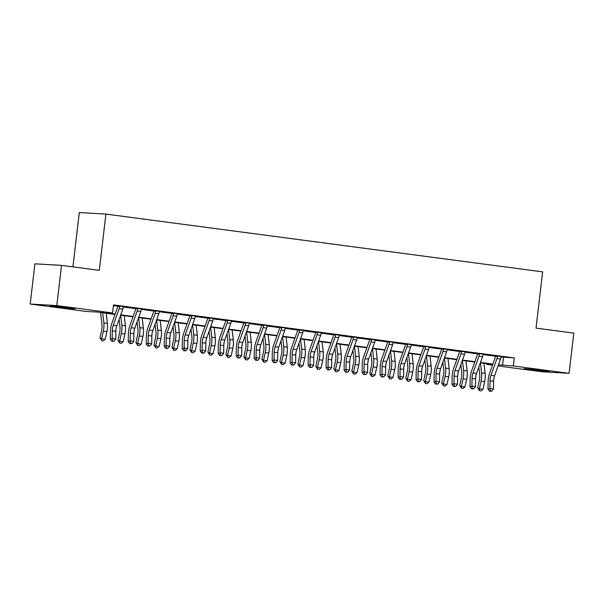 <?xml version="1.0" encoding="UTF-8"?>
<svg xmlns="http://www.w3.org/2000/svg" width="604" height="604" viewBox="0 0 604 604"><rect width="100%" height="100%" fill="white"/><g stroke="black" fill="none" stroke-linecap="round" stroke-linejoin="round"><path stroke-width="0.91" d="M68.177 307.64L75.115 308.795L69.143 308.41L50.019 305.843L68.177 307.64M542.317 370.373L549.255 371.52L543.29 371.135L524.166 368.576L542.317 370.373M72.925 266.877L79.305 212.555L105.911 214.088L542.641 271.868L536.027 328.138L573.8 333.136L569.081 373.332L542.475 371.807L498.081 365.933M492.509 365.193L486.718 364.423L492.66 364.771M486.809 363.631L486.718 364.423M115.047 314.45L96.746 312.026L85.957 311.407L30.2 304.031L56.799 305.564L112.563 312.94L101.774 312.321L115.175 314.095M56.799 305.564L61.525 265.367L34.919 263.835L30.2 304.031M501.056 356.979L514.261 357.915L113.507 304.899L112.563 312.94M113.416 305.692L117.916 306.288M123.329 307.006L135.9 308.667M141.313 309.384L153.884 311.052M159.297 311.762L171.876 313.431M177.289 314.148L189.86 315.809M195.273 316.526L207.852 318.187M213.265 318.904L225.836 320.565M231.249 321.283L243.82 322.944M249.241 323.661L261.811 325.329M267.225 326.039L279.795 327.708M285.209 328.425L297.787 330.086M303.2 330.803L315.771 332.464M321.185 333.182L333.755 334.843M339.176 335.56L351.747 337.228M357.16 337.938L369.731 339.607M375.144 340.324L387.723 341.985M393.136 342.702L405.707 344.363M411.12 345.08L423.698 346.741M429.112 347.459L441.683 349.12M447.096 349.837L459.667 351.505M465.088 352.215L477.658 353.884M483.072 354.601L495.642 356.262M501.237 356.587L495.537 355.696M483.253 354.208L477.545 353.317M465.269 351.83L459.561 350.939M447.277 349.444L441.577 348.561M429.293 347.066L423.585 346.175M411.301 344.688L405.601 343.797M393.317 342.309L387.609 341.419M375.333 339.931L369.625 339.04M357.341 337.545L351.641 336.662M339.357 335.167L333.65 334.284M321.366 332.789L315.666 331.898M303.382 330.411L297.674 329.52M285.39 328.032L279.69 327.142M267.406 325.654L261.698 324.763M249.422 323.268L243.714 322.385M231.43 320.89L225.73 319.999M213.446 318.512L207.738 317.621M195.454 316.134L189.754 315.243M177.47 313.755L171.762 312.864M159.486 311.37L153.778 310.486M141.495 308.991L135.794 308.1M123.51 306.613L117.803 305.722M61.525 265.367L99.298 270.365L105.911 214.088M514.261 357.915L513.317 365.956L569.081 373.332M498.481 364.801L513.317 365.956M120.747 314.827L133.167 316.473M138.739 317.206L151.151 318.852M156.723 319.591L169.135 321.23M174.715 321.97L187.127 323.608M192.699 324.348L205.111 325.986M210.69 326.726L223.102 328.372M228.674 329.104L241.087 330.75M246.659 331.49L259.071 333.129M264.65 333.869L277.062 335.507M282.634 336.247L295.046 337.885M300.626 338.625L313.038 340.271M318.61 341.003L331.022 342.649M336.594 343.382L349.006 345.027M354.586 345.767L366.998 347.406M372.57 348.146L384.982 349.784M390.561 350.524L402.974 352.162M408.546 352.902L420.958 354.548M426.537 355.28L438.949 356.926M444.521 357.666L456.934 359.304M462.505 360.044L474.918 361.683M480.497 362.423L492.909 364.061M492.781 364.423L480.369 362.777L481.539 372.879L485.133 373.355L483.97 363.261M474.789 362.045L462.377 360.399M456.805 359.667L444.393 358.021L445.563 368.123L449.165 368.599L448.002 358.497M438.821 357.281L426.409 355.643L427.579 365.737L431.173 366.213L430.01 356.118M420.829 354.903L408.417 353.264L409.587 363.359L413.189 363.834L412.026 353.74M402.845 352.525L390.433 350.886L391.603 360.981L395.197 361.456L394.034 351.362M384.854 350.146L372.442 348.5L373.612 358.602L377.213 359.078L376.05 348.984M366.87 347.768L354.457 346.122L355.628 356.224L359.229 356.7L358.059 346.598M348.886 345.39L336.473 343.744L337.644 353.838L341.237 354.314L340.075 344.22M330.894 343.004L318.482 341.366L319.652 351.46L323.253 351.936L322.091 341.841M312.91 340.626L300.498 338.987L301.668 349.082L305.262 349.557L304.099 339.463M294.918 338.248L282.506 336.602L283.676 346.704L287.277 347.179L286.115 337.085M276.934 335.869L264.522 334.223L265.692 344.325L269.286 344.801L268.123 334.699M258.942 333.491L246.53 331.845L247.708 341.947L251.302 342.423L250.139 332.321M240.958 331.105L228.546 329.467L229.716 339.561L233.318 340.037L232.155 329.943M222.974 328.727L210.562 327.089L211.732 337.183L215.326 337.659L214.163 327.564M204.982 326.349L192.57 324.71L193.741 334.805L197.342 335.28L196.179 325.186M186.998 323.971L174.586 322.325L175.756 332.427L179.35 332.902L178.188 322.808M169.007 321.592L156.595 319.946L157.765 330.048L161.366 330.524L160.203 320.422M151.023 319.206L138.61 317.568L139.781 327.662L143.382 328.138L142.212 318.044M133.039 316.828L120.626 315.19M503.479 357.296L502.536 365.337M500.542 359.033L496.941 358.557A5.67 2.514 97.5 0 0 497.469 356.436L497.364 355.937L501.305 356.458L501.071 356.911A5.67 2.514 97.5 0 1 500.542 359.033L494.57 375.779A8.101 3.594 -82.5 0 0 493.604 381.275L493.483 388.984L489.882 388.508L490.373 390.939L489.633 391.256L491.815 391.128L490.373 390.939M496.941 358.557L490.976 375.303A8.101 3.594 -82.5 0 0 490.003 380.799L489.882 388.508L488.024 389.301L488.145 381.592A12.148 5.391 97.5 0 1 489.602 373.34L495.567 356.602A1.623 0.717 -82.5 0 0 495.65 356.33L495.567 355.839M497.469 356.436L495.65 356.33M488.024 389.301L489.633 391.256M491.815 391.128L493.483 388.984M478.851 367.036L479.727 374.654A8.101 3.594 97.5 0 1 479.402 380.188L477.719 387.806L479.365 388.802L481.048 381.184A12.148 5.391 -82.5 0 0 481.539 372.879M479.501 390.667L479.365 388.802L482.966 389.278L480.943 390.864L479.501 390.667L477.719 387.806M482.966 389.278L484.642 381.66A12.148 5.391 -82.5 0 0 485.133 373.355M482.551 356.654L478.957 356.179A5.67 2.514 97.5 0 0 479.485 354.057L479.38 353.559L483.321 354.08L483.079 354.533A5.67 2.514 97.5 0 1 482.551 356.654L476.586 373.393A8.101 3.594 -82.5 0 0 475.612 378.897L475.491 386.605L471.898 386.13L472.388 388.561L471.649 388.87L473.83 388.75L472.388 388.561M478.957 356.179L472.985 372.917A8.101 3.594 -82.5 0 0 472.018 378.421L471.898 386.13L470.04 386.922L470.161 379.214A12.148 5.391 97.5 0 1 471.611 370.962L477.583 354.223A1.623 0.717 -82.5 0 0 477.666 353.952L477.583 353.453M479.485 354.057L477.666 353.952M470.04 386.922L471.649 388.87M473.83 388.75L475.491 386.605M464.567 354.276L460.965 353.801A5.67 2.514 97.5 0 0 461.494 351.671L461.388 351.181L465.329 351.702L465.095 352.147A5.67 2.514 97.5 0 1 464.567 354.276L458.595 371.015A8.101 3.594 -82.5 0 0 457.628 376.519L457.507 384.219L453.914 383.744L454.404 386.175L453.657 386.492L455.839 386.371L454.404 386.175M460.965 353.801L455.001 370.539A8.101 3.594 -82.5 0 0 454.027 376.035L453.914 383.744L452.056 384.537L452.169 376.828A12.148 5.391 97.5 0 1 453.627 368.583L459.591 351.838A1.623 0.717 -82.5 0 0 459.674 351.566L459.591 351.075M461.494 351.671L459.674 351.566M452.056 384.537L453.657 386.492M455.839 386.371L457.507 384.219M446.575 351.89L442.981 351.415A5.67 2.514 97.5 0 0 443.51 349.293L443.404 348.802L447.345 349.323L447.111 349.769A5.67 2.514 97.5 0 1 446.575 351.89L440.61 368.636A8.101 3.594 -82.5 0 0 439.636 374.133L439.523 381.841L435.922 381.366L436.413 383.797L435.673 384.114L437.855 383.985L436.413 383.797M442.981 351.415L437.009 368.161A8.101 3.594 -82.5 0 0 436.043 373.657L435.922 381.366L434.065 382.158L434.185 374.45A12.148 5.391 97.5 0 1 435.635 366.205L441.607 349.459A1.623 0.717 -82.5 0 0 441.69 349.188L441.607 348.697M443.51 349.293L441.69 349.188M434.065 382.158L435.673 384.114M437.855 383.985L439.523 381.841M460.86 364.657L461.743 372.275A8.101 3.594 97.5 0 1 461.411 377.81L459.735 385.428L461.381 386.417L463.057 378.799A12.148 5.391 -82.5 0 0 463.555 370.501L462.385 360.399M461.516 388.289L461.381 386.417L464.974 386.9L462.958 388.478L461.516 388.289L459.735 385.428M464.974 386.9L466.658 379.274A12.148 5.391 -82.5 0 0 467.149 370.977L465.986 360.875M442.875 362.279L443.751 369.89A8.101 3.594 97.5 0 1 443.427 375.431L441.743 383.049L443.389 384.038L445.072 376.42A12.148 5.391 -82.5 0 0 445.563 368.123M443.532 385.911L443.389 384.038L446.99 384.514L444.967 386.099L443.532 385.911L441.743 383.049M446.99 384.514L448.674 376.896A12.148 5.391 -82.5 0 0 449.165 368.599M424.891 359.901L425.767 367.511A8.101 3.594 97.5 0 1 425.435 373.046L423.759 380.663L425.405 381.66L427.088 374.042A12.148 5.391 -82.5 0 0 427.579 365.737M425.541 383.532L425.405 381.66L428.999 382.136L426.983 383.721L425.541 383.532L423.759 380.663M428.999 382.136L430.682 374.518A12.148 5.391 -82.5 0 0 431.173 366.213M428.591 349.512L424.997 349.036A5.67 2.514 97.5 0 0 425.526 346.915L425.42 346.417L429.353 346.945L429.119 347.391A5.67 2.514 97.5 0 1 428.591 349.512L422.619 366.258A8.101 3.594 -82.5 0 0 421.652 371.754L421.532 379.463L417.938 378.987L418.429 381.418L417.681 381.736L419.863 381.607L418.429 381.418M424.997 349.036L419.025 365.782A8.101 3.594 -82.5 0 0 418.059 371.279L417.938 378.987L416.081 379.78L416.201 372.072A12.148 5.391 97.5 0 1 417.651 363.827L423.623 347.081A1.623 0.717 -82.5 0 0 423.706 346.809L423.615 346.318M425.526 346.915L423.706 346.809M416.081 379.78L417.681 381.736M419.863 381.607L421.532 379.463M406.9 357.523L407.776 365.133A8.101 3.594 97.5 0 1 407.451 370.667L405.767 378.285L407.421 379.282L409.097 371.664A12.148 5.391 -82.5 0 0 409.587 363.359M407.557 381.154L407.421 379.282L411.014 379.757L408.991 381.343L407.557 381.154L405.767 378.285M411.014 379.757L412.698 372.139A12.148 5.391 -82.5 0 0 413.189 363.834M410.607 347.134L407.005 346.658A5.67 2.514 97.5 0 0 407.534 344.537L407.428 344.038L411.369 344.559L411.135 345.012A5.67 2.514 97.5 0 1 410.607 347.134L404.635 363.88A8.101 3.594 -82.5 0 0 403.668 369.376L403.548 377.085L399.946 376.609L400.437 379.04L399.697 379.357L401.879 379.229L400.437 379.04M407.005 346.658L401.033 363.404A8.101 3.594 -82.5 0 0 400.067 368.901L399.946 376.609L398.089 377.402L398.21 369.693A12.148 5.391 97.5 0 1 399.667 361.441L405.631 344.703A1.623 0.717 -82.5 0 0 405.714 344.431L405.631 343.94M407.534 344.537L405.714 344.431M398.089 377.402L399.697 379.357M401.879 379.229L403.548 377.085M388.916 355.137L389.791 362.755A8.101 3.594 97.5 0 1 389.467 368.289L387.783 375.907L389.429 376.904L391.113 369.286A12.148 5.391 -82.5 0 0 391.603 360.981M389.565 378.776L389.429 376.904L393.03 377.379L391.007 378.965L389.565 378.776L387.783 375.907M393.03 377.379L394.706 369.761A12.148 5.391 -82.5 0 0 395.197 361.456M392.615 344.756L389.021 344.28A5.67 2.514 97.5 0 0 389.55 342.158L389.444 341.66L393.378 342.181L393.144 342.634A5.67 2.514 97.5 0 1 392.615 344.756L386.651 361.502A8.101 3.594 -82.5 0 0 385.677 366.998L385.556 374.707L381.962 374.231L382.453 376.662L381.705 376.979L383.887 376.851L382.453 376.662M389.021 344.28L383.049 361.018A8.101 3.594 -82.5 0 0 382.083 366.522L381.962 374.231L380.105 375.024L380.226 367.315A12.148 5.391 97.5 0 1 381.675 359.063L387.647 342.325A1.623 0.717 -82.5 0 0 387.73 342.053L387.647 341.554M389.55 342.158L387.73 342.053M380.105 375.024L381.705 376.979M383.887 376.851L385.556 374.707M370.924 352.759L371.807 360.377A8.101 3.594 97.5 0 1 371.475 365.911L369.791 373.529L371.445 374.525L373.121 366.907A12.148 5.391 -82.5 0 0 373.612 358.602M371.581 376.39L371.445 374.525L375.039 375.001L373.023 376.586L371.581 376.39L369.791 373.529M375.039 375.001L376.722 367.383A12.148 5.391 -82.5 0 0 377.213 359.078M374.631 342.377L371.03 341.902A5.67 2.514 97.5 0 0 371.558 339.773L371.452 339.282L375.394 339.803L375.159 340.248A5.67 2.514 97.5 0 1 374.631 342.377L368.659 359.116A8.101 3.594 -82.5 0 0 367.693 364.62L367.572 372.328L363.978 371.853L364.461 374.276L363.721 374.593L365.903 374.472L364.461 374.276M371.03 341.902L365.065 358.64A8.101 3.594 -82.5 0 0 364.091 364.144L363.978 371.853L362.121 372.638L362.234 364.929A12.148 5.391 97.5 0 1 363.691 356.685L369.656 339.939A1.623 0.717 -82.5 0 0 369.739 339.674L369.656 339.176M371.558 339.773L369.739 339.674M362.121 372.638L363.721 374.593M365.903 374.472L367.572 372.328M352.94 350.38L353.816 357.998A8.101 3.594 97.5 0 1 353.491 363.533L351.807 371.15L353.453 372.139L355.137 364.522A12.148 5.391 -82.5 0 0 355.628 356.224M353.597 374.012L353.453 372.139L357.055 372.615L355.031 374.201L353.597 374.012L351.807 371.15M357.055 372.615L358.731 364.997A12.148 5.391 -82.5 0 0 359.229 356.7M356.639 339.992L353.046 339.516A5.67 2.514 97.5 0 0 353.574 337.394L353.468 336.904L357.409 337.425L357.168 337.87A5.67 2.514 97.5 0 1 356.639 339.992L350.675 356.738A8.101 3.594 -82.5 0 0 349.701 362.234L349.588 369.942L345.986 369.467L346.477 371.898L345.737 372.215L347.919 372.087L346.477 371.898M353.046 339.516L347.073 356.262A8.101 3.594 -82.5 0 0 346.107 361.758L345.986 369.467L344.129 370.26L344.25 362.551A12.148 5.391 97.5 0 1 345.699 354.306L351.671 337.561A1.623 0.717 -82.5 0 0 351.755 337.289L351.671 336.798M353.574 337.394L351.755 337.289M344.129 370.26L345.737 372.215M347.919 372.087L349.588 369.942M334.956 348.002L335.832 355.613A8.101 3.594 97.5 0 1 335.499 361.154L333.823 368.772L335.469 369.761L337.153 362.143A12.148 5.391 -82.5 0 0 337.644 353.838M335.605 371.634L335.469 369.761L339.063 370.237L337.047 371.822L335.605 371.634L333.823 368.772M339.063 370.237L340.747 362.619A12.148 5.391 -82.5 0 0 341.237 354.314M338.655 337.613L335.054 337.138A5.67 2.514 97.5 0 0 335.59 335.016L335.477 334.525L339.418 335.046L339.184 335.492A5.67 2.514 97.5 0 1 338.655 337.613L332.683 354.359A8.101 3.594 -82.5 0 0 331.717 359.856L331.596 367.564L328.002 367.089L328.493 369.52L327.745 369.837L329.927 369.708L328.493 369.52M335.054 337.138L329.089 353.884A8.101 3.594 -82.5 0 0 328.115 359.38L328.002 367.089L326.145 367.881L326.258 360.173A12.148 5.391 97.5 0 1 327.715 351.928L333.687 335.182A1.623 0.717 -82.5 0 0 333.763 334.91L333.68 334.42M335.59 335.016L333.763 334.91M326.145 367.881L327.745 369.837M329.927 369.708L331.596 367.564M316.964 345.624L317.84 353.234A8.101 3.594 97.5 0 1 317.515 358.768L315.832 366.386L317.478 367.383L319.161 359.765A12.148 5.391 -82.5 0 0 319.652 351.46M317.621 369.255L317.478 367.383L321.079 367.859L319.055 369.444L317.621 369.255L315.832 366.386M321.079 367.859L322.762 360.241A12.148 5.391 -82.5 0 0 323.253 351.936M320.664 335.235L317.07 334.759A5.67 2.514 97.5 0 0 317.598 332.638L317.493 332.14L321.434 332.661L321.2 333.114A5.67 2.514 97.5 0 1 320.664 335.235L314.699 351.981A8.101 3.594 -82.5 0 0 313.733 357.477L313.612 365.186L310.011 364.71L310.501 367.141L309.761 367.459L311.943 367.33L310.501 367.141M317.07 334.759L311.098 351.505A8.101 3.594 -82.5 0 0 310.131 357.002L310.011 364.71L308.153 365.503L308.274 357.794A12.148 5.391 97.5 0 1 309.731 349.55L315.696 332.804A1.623 0.717 -82.5 0 0 315.779 332.532L315.696 332.041M317.598 332.638L315.779 332.532M308.153 365.503L309.761 367.459M311.943 367.33L313.612 365.186M298.98 343.238L299.856 350.856A8.101 3.594 97.5 0 1 299.524 356.39L297.848 364.008L299.493 365.005L301.177 357.387A12.148 5.391 -82.5 0 0 301.668 349.082M299.629 366.877L299.493 365.005L303.095 365.48L301.071 367.066L299.629 366.877L297.848 364.008M303.095 365.48L304.771 357.862A12.148 5.391 -82.5 0 0 305.262 349.557M302.679 332.857L299.086 332.381A5.67 2.514 97.5 0 0 299.614 330.26L299.508 329.761L303.442 330.282L303.208 330.735A5.67 2.514 97.5 0 1 302.679 332.857L296.707 349.603A8.101 3.594 -82.5 0 0 295.741 355.099L295.62 362.808L292.026 362.332L292.517 364.763L291.77 365.08L293.952 364.952L292.517 364.763M299.086 332.381L293.114 349.127A8.101 3.594 -82.5 0 0 292.147 354.623L292.026 362.332L290.169 363.125L290.29 355.416A12.148 5.391 97.5 0 1 291.74 347.164L297.712 330.426A1.623 0.717 -82.5 0 0 297.795 330.154L297.712 329.656M299.614 330.26L297.795 330.154M290.169 363.125L291.77 365.08M293.952 364.952L295.62 362.808M280.988 340.86L281.864 348.478A8.101 3.594 97.5 0 1 281.539 354.012L279.856 361.63L281.509 362.627L283.185 355.009A12.148 5.391 -82.5 0 0 283.676 346.704M281.645 364.491L281.509 362.627L285.103 363.102L283.08 364.688L281.645 364.491L279.856 361.63M285.103 363.102L286.787 355.484A12.148 5.391 -82.5 0 0 287.277 347.179M284.695 330.479L281.094 330.003A5.67 2.514 97.5 0 0 281.623 327.881L281.517 327.383L285.458 327.904L285.224 328.357A5.67 2.514 97.5 0 1 284.695 330.479L278.723 347.217A8.101 3.594 -82.5 0 0 277.757 352.721L277.636 360.429L274.035 359.954L274.526 362.385L273.786 362.694L275.968 362.574L274.526 362.385M281.094 330.003L275.13 346.741A8.101 3.594 -82.5 0 0 274.156 352.245L274.035 359.954L272.178 360.747L272.298 353.038A12.148 5.391 97.5 0 1 273.755 344.786L279.72 328.048A1.623 0.717 -82.5 0 0 279.803 327.776L279.72 327.277M281.623 327.881L279.803 327.776M272.178 360.747L273.786 362.694M275.968 362.574L277.636 360.429M263.004 338.482L263.88 346.1A8.101 3.594 97.5 0 1 263.555 351.634L261.872 359.252L263.518 360.241L265.201 352.623A12.148 5.391 -82.5 0 0 265.692 344.325M263.654 362.113L263.518 360.241L267.119 360.724L265.096 362.302L263.654 362.113L261.872 359.252M267.119 360.724L268.795 353.098A12.148 5.391 -82.5 0 0 269.286 344.801M266.704 328.1L263.11 327.625A5.67 2.514 97.5 0 0 263.638 325.496L263.533 325.005L267.474 325.526L267.232 325.971A5.67 2.514 97.5 0 1 266.704 328.1L260.739 344.839A8.101 3.594 -82.5 0 0 259.765 350.335L259.652 358.044L256.051 357.568L256.541 359.999L255.802 360.316L257.983 360.195L256.541 359.999M263.11 327.625L257.138 344.363A8.101 3.594 -82.5 0 0 256.172 349.859L256.051 357.568L254.193 358.361L254.314 350.652A12.148 5.391 97.5 0 1 255.764 342.408L261.736 325.662A1.623 0.717 -82.5 0 0 261.819 325.39L261.736 324.899M263.638 325.496L261.819 325.39M254.193 358.361L255.802 360.316M257.983 360.195L259.652 358.044M245.013 336.103L245.896 343.714A8.101 3.594 97.5 0 1 245.564 349.255L243.888 356.873L245.534 357.862L247.21 350.244A12.148 5.391 -82.5 0 0 247.708 341.947M245.669 359.735L245.534 357.862L249.127 358.338L247.112 359.924L245.669 359.735L243.888 356.873M249.127 358.338L250.811 350.72A12.148 5.391 -82.5 0 0 251.302 342.423M248.72 325.715L245.118 325.239A5.67 2.514 97.5 0 0 245.654 323.117L245.541 322.627L249.482 323.148L249.248 323.593A5.67 2.514 97.5 0 1 248.72 325.715L242.748 342.46A8.101 3.594 -82.5 0 0 241.781 347.957L241.66 355.665L238.067 355.19L238.557 357.621L237.81 357.938L239.992 357.81L238.557 357.621M245.118 325.239L239.154 341.985A8.101 3.594 -82.5 0 0 238.18 347.481L238.067 355.19L236.209 355.983L236.323 348.274A12.148 5.391 97.5 0 1 237.78 340.029L243.744 323.283A1.623 0.717 -82.5 0 0 243.827 323.012L243.744 322.521M245.654 323.117L243.827 323.012M236.209 355.983L237.81 357.938M239.992 357.81L241.66 355.665M227.028 333.725L227.904 341.336A8.101 3.594 97.5 0 1 227.58 346.87L225.896 354.488L227.542 355.484L229.226 347.866A12.148 5.391 -82.5 0 0 229.716 339.561M227.685 357.357L227.542 355.484L231.143 355.96L229.12 357.545L227.685 357.357L225.896 354.488M231.143 355.96L232.827 348.342A12.148 5.391 -82.5 0 0 233.318 340.037M230.728 323.336L227.134 322.861A5.67 2.514 97.5 0 0 227.663 320.739L227.557 320.241L231.498 320.762L231.264 321.215A5.67 2.514 97.5 0 1 230.728 323.336L224.763 340.082A8.101 3.594 -82.5 0 0 223.79 345.579L223.676 353.287L220.075 352.812L220.566 355.243L219.826 355.56L222.008 355.431L220.566 355.243M227.134 322.861L221.162 339.607A8.101 3.594 -82.5 0 0 220.196 345.103L220.075 352.812L218.218 353.604L218.338 345.896A12.148 5.391 97.5 0 1 219.788 337.651L225.76 320.905A1.623 0.717 -82.5 0 0 225.843 320.633L225.76 320.143M227.663 320.739L225.843 320.633M218.218 353.604L219.826 355.56M222.008 355.431L223.676 353.287M209.044 331.347L209.92 338.957A8.101 3.594 97.5 0 1 209.588 344.491L207.912 352.109L209.558 353.106L211.241 345.488A12.148 5.391 -82.5 0 0 211.732 337.183M209.694 354.978L209.558 353.106L213.152 353.582L211.136 355.167L209.694 354.978L207.912 352.109M213.152 353.582L214.835 345.964A12.148 5.391 -82.5 0 0 215.326 337.659M212.744 320.958L209.15 320.482A5.67 2.514 97.5 0 0 209.679 318.361L209.573 317.863L213.506 318.383L213.272 318.837A5.67 2.514 97.5 0 1 212.744 320.958L206.772 337.704A8.101 3.594 -82.5 0 0 205.805 343.2L205.685 350.909L202.091 350.433L202.582 352.864L201.834 353.181L204.016 353.053L202.582 352.864M209.15 320.482L203.178 337.228A8.101 3.594 -82.5 0 0 202.212 342.725L202.091 350.433L200.234 351.226L200.354 343.517A12.148 5.391 97.5 0 1 201.804 335.265L207.776 318.527A1.623 0.717 -82.5 0 0 207.859 318.255L207.776 317.764M209.679 318.361L207.859 318.255M200.234 351.226L201.834 353.181M204.016 353.053L205.685 350.909M191.053 328.961L191.929 336.579A8.101 3.594 97.5 0 1 191.604 342.113L189.92 349.731L191.574 350.728L193.25 343.11A12.148 5.391 -82.5 0 0 193.741 334.805M191.71 352.6L191.574 350.728L195.167 351.203L193.144 352.789L191.71 352.6L189.92 349.731M195.167 351.203L196.851 343.585A12.148 5.391 -82.5 0 0 197.342 335.28M194.76 318.58L191.158 318.104A5.67 2.514 97.5 0 0 191.687 315.983L191.581 315.484L195.522 316.005L195.288 316.458A5.67 2.514 97.5 0 1 194.76 318.58L188.788 335.326A8.101 3.594 -82.5 0 0 187.821 340.822L187.701 348.531L184.099 348.055L184.59 350.486L183.85 350.803L186.032 350.675L184.59 350.486M191.158 318.104L185.186 334.843A8.101 3.594 -82.5 0 0 184.22 340.346L184.099 348.055L182.242 348.848L182.363 341.139A12.148 5.391 97.5 0 1 183.82 332.887L189.784 316.149A1.623 0.717 -82.5 0 0 189.867 315.877L189.784 315.379M191.687 315.983L189.867 315.877M182.242 348.848L183.85 350.803M186.032 350.675L187.701 348.531M173.069 326.583L173.944 334.201A8.101 3.594 97.5 0 1 173.62 339.735L171.936 347.353L173.582 348.349L175.266 340.731A12.148 5.391 -82.5 0 0 175.756 332.427M173.718 350.214L173.582 348.349L177.183 348.825L175.16 350.411L173.718 350.214L171.936 347.353M177.183 348.825L178.859 341.207A12.148 5.391 -82.5 0 0 179.35 332.902M176.768 316.202L173.174 315.726A5.67 2.514 97.5 0 0 173.703 313.597L173.597 313.106L177.531 313.627L177.297 314.072A5.67 2.514 97.5 0 1 176.768 316.202L170.804 332.94A8.101 3.594 -82.5 0 0 169.83 338.444L169.709 346.152L166.115 345.669L166.606 348.1L165.858 348.417L168.04 348.297L166.606 348.1M173.174 315.726L167.202 332.464A8.101 3.594 -82.5 0 0 166.236 337.968L166.115 345.669L164.258 346.462L164.379 338.753A12.148 5.391 97.5 0 1 165.828 330.509L171.8 313.763A1.623 0.717 -82.5 0 0 171.883 313.499L171.8 313M173.703 313.597L171.883 313.499M164.258 346.462L165.858 348.417M168.04 348.297L169.709 346.152M155.077 324.205L155.96 331.822A8.101 3.594 97.5 0 1 155.628 337.357L153.952 344.975L155.598 345.964L157.274 338.346A12.148 5.391 -82.5 0 0 157.765 330.048M155.734 347.836L155.598 345.964L159.192 346.439L157.176 348.025L155.734 347.836L153.952 344.975M159.192 346.439L160.875 338.821A12.148 5.391 -82.5 0 0 161.366 330.524M158.784 313.816L155.183 313.34A5.67 2.514 97.5 0 0 155.711 311.219L155.606 310.728L159.547 311.249L159.313 311.694A5.67 2.514 97.5 0 1 158.784 313.816L152.812 330.562A8.101 3.594 -82.5 0 0 151.846 336.058L151.725 343.767L148.131 343.291L148.614 345.722L147.874 346.039L150.056 345.911L148.614 345.722M155.183 313.34L149.218 330.086A8.101 3.594 -82.5 0 0 148.244 335.582L148.131 343.291L146.274 344.084L146.387 336.375A12.148 5.391 97.5 0 1 147.844 328.131L153.809 311.385A1.623 0.717 -82.5 0 0 153.892 311.113L153.809 310.622M155.711 311.219L153.892 311.113M146.274 344.084L147.874 346.039M150.056 345.911L151.725 343.767M137.093 321.826L137.969 329.437A8.101 3.594 97.5 0 1 137.644 334.971L135.96 342.596L137.606 343.585L139.29 335.967A12.148 5.391 -82.5 0 0 139.781 327.662M137.75 345.458L137.606 343.585L141.208 344.061L139.184 345.647L137.75 345.458L135.96 342.596M141.208 344.061L142.884 336.443A12.148 5.391 -82.5 0 0 143.382 328.138M140.792 311.438L137.199 310.962A5.67 2.514 97.5 0 0 137.727 308.84L137.621 308.35L141.562 308.87L141.321 309.316A5.67 2.514 97.5 0 1 140.792 311.438L134.828 328.183A8.101 3.594 -82.5 0 0 133.854 333.68L133.741 341.388L130.139 340.913L130.63 343.344L129.89 343.661L132.072 343.533L130.63 343.344M137.199 310.962L131.227 327.708A8.101 3.594 -82.5 0 0 130.26 333.204L130.139 340.913L128.282 341.705L128.403 333.997A12.148 5.391 97.5 0 1 129.852 325.752L135.825 309.006A1.623 0.717 -82.5 0 0 135.908 308.735L135.825 308.244M137.727 308.84L135.908 308.735M128.282 341.705L129.89 343.661M132.072 343.533L133.741 341.388M119.109 319.448L119.985 327.058A8.101 3.594 97.5 0 1 119.652 332.593L117.976 340.211L119.622 341.207L121.306 333.589A12.148 5.391 -82.5 0 0 121.797 325.284L120.634 315.19M119.758 343.08L119.622 341.207L123.216 341.683L121.2 343.268L119.758 343.08L117.976 340.211M123.216 341.683L124.9 334.065A12.148 5.391 -82.5 0 0 125.39 325.76L124.228 315.666M122.808 309.059L119.207 308.584A5.67 2.514 97.5 0 0 119.743 306.462L119.637 305.964L123.571 306.485L123.337 306.938A5.67 2.514 97.5 0 1 122.808 309.059L116.836 325.805A8.101 3.594 -82.5 0 0 115.87 331.302L115.749 339.01L112.155 338.534L112.646 340.966L111.899 341.283L114.081 341.154L112.646 340.966M119.207 308.584L113.242 325.329A8.101 3.594 -82.5 0 0 112.276 330.826L112.155 338.534L110.298 339.327L110.411 331.619A12.148 5.391 97.5 0 1 111.868 323.374L117.84 306.628A1.623 0.717 -82.5 0 0 117.923 306.356L117.833 305.866M119.743 306.462L117.923 306.356M110.298 339.327L111.899 341.283M114.081 341.154L115.749 339.01M100.596 312.54L101.993 324.68A8.101 3.594 97.5 0 1 101.668 330.214L99.985 337.832L101.631 338.829L103.314 331.211A12.148 5.391 -82.5 0 0 103.805 322.906L102.642 312.812M101.774 340.701L101.631 338.829L105.232 339.305L103.208 340.89L101.774 340.701L99.985 337.832M105.232 339.305L106.916 331.687A12.148 5.391 -82.5 0 0 107.406 323.382L106.244 313.287M494.57 375.779L490.976 375.303M493.604 381.275L490.003 380.799M481.048 381.184L484.642 381.66M476.586 373.393L472.985 372.917M475.612 378.897L472.018 378.421M458.595 371.015L455.001 370.539M457.628 376.519L454.027 376.035M440.61 368.636L437.009 368.161M439.636 374.133L436.043 373.657M463.057 378.799L466.658 379.274M463.555 370.501L467.149 370.977M445.072 376.42L448.674 376.896M427.088 374.042L430.682 374.518M422.619 366.258L419.025 365.782M421.652 371.754L418.059 371.279M409.097 371.664L412.698 372.139M404.635 363.88L401.033 363.404M403.668 369.376L400.067 368.901M391.113 369.286L394.706 369.761M386.651 361.502L383.049 361.018M385.677 366.998L382.083 366.522M373.121 366.907L376.722 367.383M368.659 359.116L365.065 358.64M367.693 364.62L364.091 364.144M355.137 364.522L358.731 364.997M350.675 356.738L347.073 356.262M349.701 362.234L346.107 361.758M337.153 362.143L340.747 362.619M332.683 354.359L329.089 353.884M331.717 359.856L328.115 359.38M319.161 359.765L322.762 360.241M314.699 351.981L311.098 351.505M313.733 357.477L310.131 357.002M301.177 357.387L304.771 357.862M296.707 349.603L293.114 349.127M295.741 355.099L292.147 354.623M283.185 355.009L286.787 355.484M278.723 347.217L275.13 346.741M277.757 352.721L274.156 352.245M265.201 352.623L268.795 353.098M260.739 344.839L257.138 344.363M259.765 350.335L256.172 349.859M247.21 350.244L250.811 350.72M242.748 342.46L239.154 341.985M241.781 347.957L238.18 347.481M229.226 347.866L232.827 348.342M224.763 340.082L221.162 339.607M223.79 345.579L220.196 345.103M211.241 345.488L214.835 345.964M206.772 337.704L203.178 337.228M205.805 343.2L202.212 342.725M193.25 343.11L196.851 343.585M188.788 335.326L185.186 334.843M187.821 340.822L184.22 340.346M175.266 340.731L178.859 341.207M170.804 332.94L167.202 332.464M169.83 338.444L166.236 337.968M157.274 338.346L160.875 338.821M152.812 330.562L149.218 330.086M151.846 336.058L148.244 335.582M139.29 335.967L142.884 336.443M134.828 328.183L131.227 327.708M133.854 333.68L130.26 333.204M121.306 333.589L124.9 334.065M121.797 325.284L125.39 325.76M116.836 325.805L113.242 325.329M115.87 331.302L112.276 330.826M103.314 331.211L106.916 331.687M103.805 322.906L107.406 323.382"/></g></svg>
